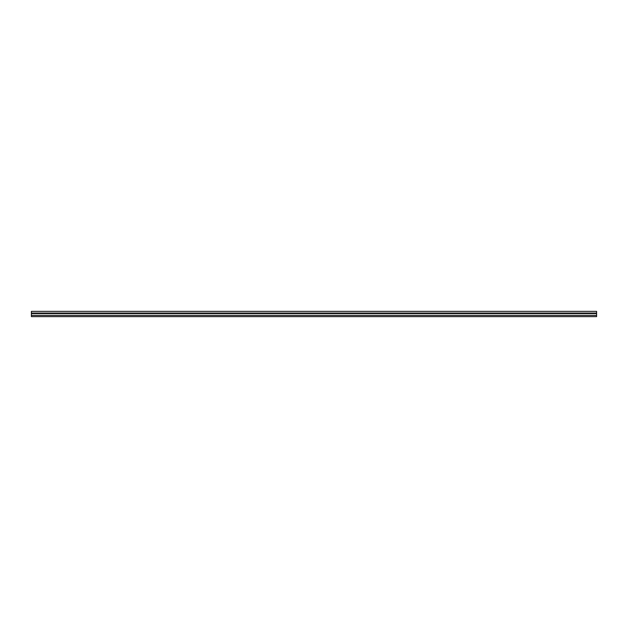 <?xml version="1.0" encoding="UTF-8"?>
<svg xmlns="http://www.w3.org/2000/svg" width="628" height="628" viewBox="0 0 628 628"><rect width="100%" height="100%" fill="white"/><g stroke="black" fill="none" stroke-linecap="round" stroke-linejoin="round"><path stroke-width="0.94" d="M31.4 311.37L596.6 311.37L596.6 313.066L31.4 313.066L31.4 311.37L596.6 311.37L596.6 313.56L31.4 313.56L31.4 313.066L596.6 313.066L596.6 315.374L31.4 315.374L31.4 313.56L596.6 313.56L596.6 315.374L31.4 315.374L31.4 316.63L31.4 311.37M596.6 316.63L596.6 315.374L596.6 316.63L31.4 316.63"/></g></svg>

